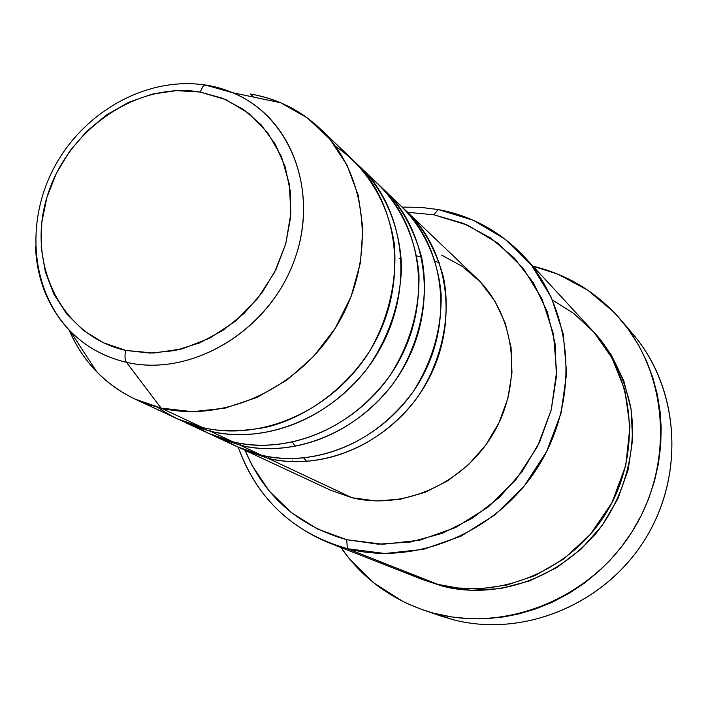 <?xml version="1.0" encoding="UTF-8"?>
<svg xmlns="http://www.w3.org/2000/svg" width="708" height="708" viewBox="0 0 708 708"><rect width="100%" height="100%" fill="white"/><g stroke="black" fill="none" stroke-linecap="round" stroke-linejoin="round"><path stroke-width="1.06" d="M58.605 317.255C75.429 340.495 98.049 355.513 126.458 362.319C187.921 376.745 262.172 335.627 290.696 269.394C319.786 203.355 297.325 127.095 243.313 97.872C231.72 91.5 219.33 87.226 206.125 85.048L204.426 85.323L202.789 86.703L200.178 92.04L225.932 99.651L248.835 113.413L267.695 132.723L281.465 156.689L289.342 184.142L290.829 213.674L285.775 243.729L274.394 272.686L257.278 298.988L235.348 321.193L209.807 338.123L182.044 348.92L153.565 353.053L125.865 350.425C61.729 336.362 26.461 264.367 46.896 197.452C66.428 130.343 136.582 81.278 200.178 92.04L202.789 86.703L204.426 85.323L206.125 85.048L232.799 92.748C291.554 116.979 320.467 193.788 293.298 263.075C266.819 332.574 190.001 377.32 126.458 362.319C124.741 359.584 124.537 355.62 125.865 350.425L103.386 342.743L83.429 330.424L66.738 314.016L53.888 294.201L45.303 271.766L41.232 247.561L41.79 222.489L46.896 197.452L56.348 173.363L69.791 151.052L86.748 131.316L106.607 114.864L128.697 102.306L152.22 94.111L176.345 90.624L200.178 92.04L222.843 98.359L243.446 109.421L261.163 124.882L275.27 144.193L285.138 166.645L290.324 191.39L290.554 217.436L285.775 243.729L276.147 269.182L262.049 292.74L244.065 313.423L222.949 330.379L199.576 342.929L174.938 350.584L150.034 353.097L125.865 350.425C124.537 355.62 124.741 359.584 126.458 362.319C104.395 357.177 85.606 346.734 70.092 330.99C48.401 308.06 36.869 279.837 35.489 246.34M441.659 255.137L462.413 266.482L480.413 282.014L494.91 301.183L505.291 323.291L511.07 347.478L511.973 372.797L507.91 398.223L499.025 422.694L485.661 445.217L468.369 464.829L447.863 480.75L425.012 492.334L400.755 499.149L376.098 500.945L352.026 497.733C404.418 510.698 465.961 482.635 494.591 431.296C523.469 380.09 514.787 314.21 476.015 277.58L404.525 209.382C422.021 225.1 434.951 247.499 443.314 276.571C451.766 316.52 441.261 364.593 415.215 400.356C365.682 462.545 300.555 467.05 268.058 458.315L268.456 456.616L268.058 458.315L244.649 450.182L330.742 490.29L352.026 497.733L268.058 458.315L352.026 497.733L330.636 490.246M227.224 441.42C239.136 448.191 250.49 452.757 261.279 455.129L240.216 445.244L261.279 455.129C319.405 469.307 388.515 437.19 421.03 379.081C453.837 321.122 444.668 247.163 401.79 206.692L381.568 187.47C399.586 203.603 412.888 226.666 421.481 256.677C430.154 297.926 419.233 347.716 392.259 384.833C340.946 449.385 273.686 454.209 240.216 445.244L216.135 436.889L237.711 446.943L261.279 455.129C294.625 464.324 363.54 458.749 413.091 391.763C432.314 361.611 441.668 329.247 441.164 294.67C437.491 250.809 416.313 217.595 392.834 198.93M197.444 427.464C209.851 434.588 221.692 439.376 232.95 441.827L210.329 431.207L232.95 441.827C292.82 456.359 364.257 422.95 398.002 362.726C432.039 302.661 422.756 226.206 378.638 184.576L356.912 163.937C380.639 185.354 400.48 222.1 401.524 268.35C399.896 304.537 388.577 337.796 367.567 368.125C314.361 435.234 244.818 440.42 210.329 431.207L185.514 422.623L208.683 433.42L232.95 441.827C267.323 451.288 338.672 445.288 390.002 375.541C409.888 344.159 419.552 310.582 418.986 274.793C415.136 229.445 393.223 195.32 368.992 176.274M135.131 399.153C104.687 384.4 82.677 361.337 69.101 329.955C75.844 345.823 85.093 359.823 96.854 371.966C114.528 389.984 135.945 402.029 161.105 408.1L135.131 399.153L177.504 418.897L202.506 427.535C219.825 431.871 241.065 431.783 266.226 427.26C300.351 419.118 341.026 394.613 369.372 351.619C388.887 318.122 397.631 279.067 394.197 243.092C386.834 196.24 361.487 163.557 335.548 146.379M328.618 542.7L421.49 579.091L438.075 584.427L347.309 548.691L346.752 539.708C298.307 526.044 264.42 496.264 245.074 450.376L251.986 465.271L269.146 490.918L291.192 512.45L317.379 528.965L346.752 539.708L378.205 544.169L410.516 542.027L442.35 533.292L472.395 518.229L499.361 497.414L522.097 471.678L539.62 442.111L551.213 409.959L556.408 376.594L555.045 343.407L547.257 311.768L533.46 282.952L514.3 258.048L490.635 237.968L463.457 223.392L433.854 214.781L438.163 209.524L420.295 207.32L402.241 207.117L420.295 207.32L438.163 209.524C471.714 215.79 500.352 231.463 524.062 256.526C572.604 308.493 580.463 396.79 539.735 464.023C499.299 531.425 416.782 566.63 347.309 548.691L328.618 542.7C284.421 524.115 254.305 492.281 238.269 447.208C257.199 499.335 293.546 533.159 347.309 548.691L438.075 584.427L457.802 588.003L480.723 588.684L506.645 585.1L534.797 575.71L563.524 559.09L590.304 534.513L612.022 502.556L625.784 465.421L629.961 426.561L624.73 389.719L611.88 357.788L593.968 332.247L573.533 313.263L552.559 300.13M407.666 212.303L433.854 214.781L407.666 212.303M423.623 610.084L440.925 616.031L452.669 619.571L432.057 612.685M423.561 579.879L442.102 586.012L471.006 590.286L500.591 588.578L529.664 580.879L557.01 567.444L581.48 548.771L602.039 525.619L617.801 498.945L628.129 469.873L632.607 439.624L631.102 409.454L623.73 380.603L610.88 354.221L593.242 331.433C611.252 350.504 623.775 375.904 630.81 407.64C637.28 450.722 623.721 499.211 595.693 533.761C542.93 593.419 476.643 595.605 442.102 586.012L442.252 585.428L442.102 586.012L423.517 579.87M216.135 436.889L212.444 435.101L240.216 445.244C299.643 459.678 370.488 426.605 403.914 366.93C437.641 307.396 428.375 231.587 384.577 190.248M292.271 460.82L292.988 461.669M626.899 327.423C677.423 379.798 687.185 468.776 646.944 536.186C607.004 603.774 523.539 638.492 452.669 619.571L422.897 609.836C388.665 597.623 361.328 576.843 340.893 547.505L350.274 559.86L374.39 583.339L402.958 601.481L407.357 603.588L420.888 609.128L452.669 619.571C521.938 638.014 603.42 605.455 644.289 540.514C685.397 475.723 679.636 388.648 633.226 334.459L621.385 320.494M161.105 408.1L126.458 362.319L161.105 408.1L202.506 427.535L161.105 408.1L192.656 411.702L225.171 408.109L257.154 397.383L287.103 379.93L313.555 356.522L335.247 328.238L351.133 296.422L360.469 262.597L362.859 228.392L358.275 195.408L347.017 165.141L329.716 138.927L307.245 117.864L280.704 102.766L267.951 98.138L256.977 95.279L250.269 94.005L253.676 97.12L250.269 94.005C276.978 98.509 300.21 110.023 319.945 128.537C367.116 173 376.638 255.738 339.451 321.166C302.59 386.772 225.268 423.473 161.105 408.1M185.514 422.623L198.311 427.765L210.329 431.207C271.562 446.013 344.867 411.578 379.585 349.655C414.614 287.899 405.241 209.462 360.151 166.929M157.433 407.189C173.168 417.8 188.195 424.579 202.506 427.535C264.217 442.429 338.159 407.64 373.213 345.132C408.587 282.793 399.188 203.665 353.761 160.822L319.945 128.537M533.009 266.208C567.772 274.571 597.065 292.475 620.898 319.919C668.511 375.506 674.343 465.103 631.979 531.867C589.852 598.782 506.025 632.377 434.951 613.473L451.863 616.96L469.165 618.704L486.688 618.668L504.255 616.836L519.212 613.845L536.363 608.712L553.054 601.844L569.073 593.322L584.277 583.206L598.464 571.613L609.747 560.577L621.686 546.567L632.253 531.425L641.289 515.38L648.732 498.538L654.475 481.139L658.493 463.306L660.723 445.305L661.175 427.243L660.13 411.932L657.281 394.329L652.714 377.284L646.475 360.876L638.669 345.345L627.916 328.786L617.049 315.538L613.703 311.971L587.72 290.147L558.019 274.217L533.009 266.208M405.33 571.533L422.118 579.339L438.075 584.427C499.68 600.455 571.905 570.161 606.942 511.645C642.227 453.262 634.864 376.001 591.746 329.795L524.062 256.526M306.697 461.439L303.723 458.076M295.174 446.465L292.581 442.181M399.551 258.332L401.232 258.323M421.658 260.279L422.26 260.394M435.208 261.217L439.518 262.978M421.552 257.004L416.924 256.013M407.33 211.984C449.907 252.172 459.05 325.53 426.535 382.984C394.312 440.588 325.769 472.395 268.058 458.315L241.216 448.509M347.309 548.691L384.966 553.514L423.552 549.32L460.988 536.186L495.219 514.689L524.318 485.936L546.665 451.5L561.01 413.268L566.621 373.39L563.276 334.043L551.293 297.333L531.46 265.155L504.972 239.074L473.307 220.268L438.163 209.524L433.854 214.781L467.51 225.117L497.804 243.163L523.115 268.173L542.045 299.006L553.461 334.149L556.612 371.806L551.213 409.959L537.469 446.527L516.088 479.475L488.255 506.99L455.518 527.584L419.711 540.204L382.798 544.266L346.752 539.708L347.309 548.691M210.789 429.207L210.329 431.207M240.649 443.403L240.216 445.244M280.704 102.766L232.799 92.748L205.293 85.031C147.901 76.269 85.748 110.413 55.516 164.999C25.249 219.498 30.019 289.147 70.092 330.99L96.854 371.966M238.649 434.19L241.109 434.739"/></g></svg>
